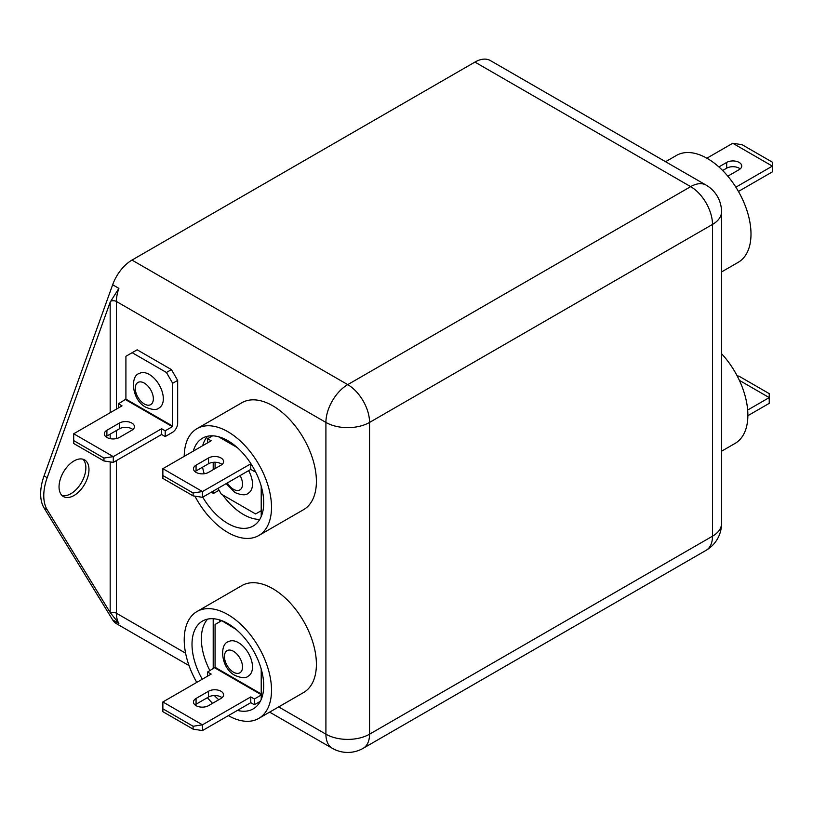 <?xml version="1.0" encoding="UTF-8"?>
<svg xmlns="http://www.w3.org/2000/svg" width="813" height="813" viewBox="0 0 813 813"><rect width="100%" height="100%" fill="white"/><g stroke="black" fill="none" stroke-linecap="round" stroke-linejoin="round"><path stroke-width="1.22" d="M721.527 271.959L738.214 262.325A61.727 35.64 -120 0 0 747.675 212.864A61.727 35.64 -120 0 0 707.351 158.474A61.727 35.64 -120 0 0 676.487 155.415L665.573 161.716M727.818 176.177L739.149 169.632A8.821 5.091 0 0 0 741.73 166.035A8.821 5.091 0 0 0 739.149 162.427A8.821 5.091 0 0 0 726.68 162.427L718.885 166.929M740.186 168.911A8.821 5.091 0 0 0 739.149 168.189A8.821 5.091 0 0 0 726.68 168.189L722.655 170.506M738.448 191.451L772.35 171.878L772.35 166.116L735.867 187.183M732.757 143.261L742.106 144.704L772.35 162.163L772.35 166.116L732.757 143.261L706.883 158.2M721.527 451.225L735.094 443.4A61.727 35.64 -120 0 0 721.527 353.665M747.879 415.687L769.23 403.35L769.23 397.598L739.383 380.362M737.167 375.891L738.997 376.175L769.23 393.634L769.23 397.598L747.665 410.047M105.863 436.744A8.821 5.091 180 0 1 106.899 436.022L119.369 428.817A8.821 5.091 180 0 1 132.875 429.538M106.899 437.465A8.821 5.091 180 0 1 104.318 433.857A8.821 5.091 180 0 1 106.899 430.26L119.369 423.065A8.821 5.091 180 0 1 128.982 421.957A8.821 5.091 180 0 1 134.419 426.662A8.821 5.091 180 0 1 131.838 430.26L119.369 437.465A8.821 5.091 180 0 1 106.899 437.465M118.434 407.943L118.434 403.797L122.021 405.87L73.698 433.766L113.292 456.632L113.292 462.394L161.614 434.488L165.202 436.561L172.366 432.425A7.5 4.329 120 0 0 177.671 423.238L177.671 380.403L172.681 383.279L166.441 372.486L171.431 369.6L177.671 380.403M166.441 372.486L132.153 352.679L137.143 349.803L171.431 369.6M73.698 443.492L103.942 460.951L103.942 458.065L73.698 440.605L73.698 443.492M118.434 403.797L125.913 399.122L125.913 356.287L132.153 352.679M125.913 399.122L172.681 426.124L172.681 383.279M172.681 426.124L172.366 426.662L125.609 399.661M103.942 458.065L113.292 456.632L161.614 428.736L165.202 430.799L172.366 426.662M165.202 430.799L165.202 436.561M161.614 428.736L161.614 434.488M73.698 433.766L73.698 440.605M113.292 462.394L103.942 460.951M74.003 495.513A21.158 12.215 120 0 0 87.834 476.865A21.158 12.215 120 0 0 84.593 459.904A21.158 12.215 120 0 0 74.003 460.951A21.158 12.215 120 0 0 60.182 479.599A21.158 12.215 120 0 0 63.424 496.56A21.158 12.215 120 0 0 74.003 495.513M82.916 459.203A21.158 12.215 -60 0 1 84.257 476.489A21.158 12.215 -60 0 1 70.894 493.704A21.158 12.215 -60 0 1 61.981 495.463M189.043 665.603L116.564 623.754A30.864 17.815 -60 0 1 112.651 619.872L118.891 623.469L110.172 612.524L110.172 461.906M112.651 619.872L44.054 507.932A42.327 24.441 120 0 1 44.054 475.91L112.651 284.763A30.864 17.815 -60 0 1 131.991 260.079L474.934 62.083A30.864 17.815 -60 0 1 490.361 60.558L706.101 185.11A30.864 17.815 -60 0 0 690.674 186.634L347.73 384.63A30.864 17.815 -60 0 0 325.911 422.425A30.864 17.815 0 0 0 369.559 422.425L369.559 734.18L712.493 536.194L712.493 224.439L369.559 422.425A30.864 17.815 -120 0 0 347.73 384.63L131.991 260.079M110.172 412.709L110.172 302.172L47.174 477.709A42.327 24.441 120 0 0 47.174 509.731L110.172 612.524M110.172 302.172L118.891 288.371A30.864 17.815 120 0 0 116.411 301.471L325.911 422.425L325.911 734.18A30.864 17.815 0 0 0 369.559 734.18A30.864 17.815 -120 0 1 363.167 748.306L706.101 550.32A30.864 17.815 -120 0 0 712.493 536.194A30.864 17.815 0 0 0 721.527 523.592L721.527 211.837A30.864 30.864 0 0 0 706.101 185.11M212.549 703.336A61.727 35.64 60 0 1 207.396 697.666M196.766 682.392A61.727 35.64 60 0 1 197 611.518A61.727 35.64 60 0 1 227.864 614.577A61.727 35.64 60 0 1 268.188 668.967A61.727 35.64 60 0 1 258.727 718.428A61.727 35.64 60 0 1 228.331 715.643M258.727 718.428L303.615 692.513A61.727 35.64 -120 0 0 313.076 643.053A61.727 35.64 -120 0 0 272.751 588.653A61.727 35.64 -120 0 0 241.888 585.594L197 611.518M202.274 679.201A50.701 29.278 60 0 1 202.508 621.061A50.701 29.278 60 0 1 227.864 623.571A50.701 29.278 60 0 1 260.983 668.256A50.701 29.278 60 0 1 253.209 708.885A50.701 29.278 60 0 1 237.416 710.389M258.707 702.249A50.701 29.278 -120 0 0 259.784 702.259M261.217 669.058L261.217 699.404M219.449 619.872L219.449 621.955M213.209 668.753L213.209 618.734M207.62 619.12A50.701 29.278 -120 0 0 209.917 670.654M218.748 699.749A50.701 29.278 60 0 1 214.358 695.532M195.029 704.932A8.821 5.091 180 0 1 196.065 704.21L208.535 697.015A8.821 5.091 180 0 1 222.04 697.737M196.065 705.654A8.821 5.091 180 0 1 193.484 702.056A8.821 5.091 180 0 1 196.065 698.448L208.535 691.253A8.821 5.091 180 0 1 218.138 690.146A8.821 5.091 180 0 1 223.585 694.851A8.821 5.091 180 0 1 221.004 698.448L208.535 705.654A8.821 5.091 180 0 1 196.065 705.654M207.6 676.131L207.6 671.995L211.187 674.068L162.864 701.965L202.457 724.82L202.457 730.582L250.78 702.686L254.357 704.749L260.302 701.324M162.864 711.68L193.098 729.139L193.098 726.263L162.864 708.804L162.864 711.68M221.715 620.644L235.994 629.353M207.6 671.995L215.079 667.31L215.079 624.475L221.319 620.878M193.098 726.263L202.457 724.82L250.78 696.924L254.357 698.997L261.217 695.034M254.357 698.997L254.357 704.749M250.78 696.924L250.78 702.686M162.864 701.965L162.864 708.804M202.457 730.582L193.098 729.139M184.216 456.357A61.727 35.64 60 0 1 197 428.644A61.727 35.64 60 0 1 227.864 431.703A61.727 35.64 60 0 1 268.188 486.093A61.727 35.64 60 0 1 258.727 535.554A61.727 35.64 60 0 1 227.864 532.495A61.727 35.64 60 0 1 194.927 496.143M258.727 535.554L303.615 509.639A61.727 35.64 -120 0 0 313.076 460.178A61.727 35.64 -120 0 0 272.751 405.778A61.727 35.64 -120 0 0 241.888 402.72L197 428.644M207.62 436.246A50.701 29.278 -120 0 0 202.661 445.707M202.539 467.201A50.701 29.278 -120 0 0 204.195 473.755M212.102 491.743A50.701 29.278 -120 0 0 213.209 493.593L213.209 491.093M219.043 490.219L213.209 493.593M222.792 495.015A50.701 29.278 -120 0 0 243.453 514.497A50.701 29.278 -120 0 0 259.784 519.385M193.311 451.113A50.701 29.278 60 0 1 202.508 438.187A50.701 29.278 60 0 1 227.864 440.697A50.701 29.278 60 0 1 260.983 485.381A50.701 29.278 60 0 1 253.209 526.011A50.701 29.278 60 0 1 227.864 523.501A50.701 29.278 60 0 1 202.742 497.139M213.209 469.68L213.209 462.323M261.217 486.184L261.217 516.529M196.065 472.373A8.821 5.091 0 0 0 208.535 472.373L221.004 465.178A8.821 5.091 0 0 0 223.585 461.581A8.821 5.091 0 0 0 218.138 456.876A8.821 5.091 0 0 0 208.535 457.983L196.065 465.178A8.821 5.091 0 0 0 193.484 468.776A8.821 5.091 0 0 0 196.065 472.373M250.943 463.745L202.457 491.55L162.864 468.684L211.187 440.788L207.6 438.715L212.61 435.829M193.098 492.983L162.864 475.524L162.864 478.41L193.098 495.869L193.098 492.983L202.457 491.55L202.457 497.312L193.098 495.869M261.217 510.716L255.607 513.958L221.319 494.162L217.965 488.349M255.16 471.022L254.357 471.479L254.357 469.518M215.079 462.251L215.079 468.603M207.6 442.861L207.6 438.715M222.04 464.457A8.821 5.091 0 0 0 208.535 463.735L196.065 470.94A8.821 5.091 0 0 0 195.029 471.662M254.357 471.479L250.78 469.406L202.457 497.312M250.78 469.406L250.78 463.644M162.864 468.684L162.864 475.524M726.68 168.189L726.68 162.427M106.899 430.26L106.899 436.022M119.369 423.065L119.369 428.817M248.615 470.656A19.837 11.453 60 0 1 248.382 493.156C246.014 495.524 241.532 495.32 234.937 492.526L226.197 483.603M227.315 482.952A12.784 7.378 -120 0 0 233.473 489.294A12.784 7.378 -120 0 0 241.766 487.81A12.784 7.378 -120 0 0 240.099 475.575M238.463 642.656A19.837 11.453 60 0 1 251.42 660.136A19.837 11.453 60 0 1 248.382 676.04C246.014 678.398 241.532 678.194 234.937 675.4C220.465 667.88 219.388 643.53 228.544 641.67A19.837 11.453 60 0 1 238.463 642.656M233.473 672.178A12.784 7.378 -120 0 0 242.518 666.955A12.784 7.378 -120 0 0 233.473 651.294A12.784 7.378 -120 0 0 224.429 656.518A12.784 7.378 -120 0 0 233.473 672.178M149.297 374.458A19.837 11.453 60 0 1 162.254 391.947A19.837 11.453 60 0 1 159.216 407.841C156.858 410.209 152.377 409.996 145.771 407.211C131.299 399.681 130.232 375.332 139.379 373.482A19.837 11.453 60 0 1 149.297 374.458M144.308 403.98A12.784 7.378 -120 0 0 153.352 398.766A12.784 7.378 -120 0 0 144.308 383.106A12.784 7.378 -120 0 0 135.273 388.319A12.784 7.378 -120 0 0 144.308 403.98M116.411 460.585L116.411 613.226L185.598 653.174M278.676 706.914L325.911 734.18A30.864 17.815 -60 0 0 332.304 748.306A30.864 30.864 0 0 0 363.167 748.306M110.507 613.053A4.411 2.541 0 0 1 116.411 613.226A30.864 17.815 120 0 0 118.891 623.469M110.507 301.298A4.411 2.541 0 0 1 116.411 301.471L116.411 409.112M116.411 430.534L116.411 438.583M112.651 284.763L118.891 288.371M474.934 62.083L690.674 186.634A30.864 17.815 -120 0 1 712.493 224.439A30.864 17.815 0 0 0 721.527 211.837M110.172 438.654L110.172 434.132M44.054 507.932L47.174 509.731M44.054 475.91L47.174 477.709M196.065 698.448L196.065 704.21M261.217 694.668L214.764 667.849M215.079 667.31L261.217 693.956M208.535 691.253L208.535 697.015M237.233 447.557L218.484 436.723M208.535 463.735L208.535 457.983M196.065 470.94L196.065 465.178M269.631 712.127L332.304 748.306M706.101 550.32A30.864 30.864 0 0 0 721.527 523.592"/></g></svg>
